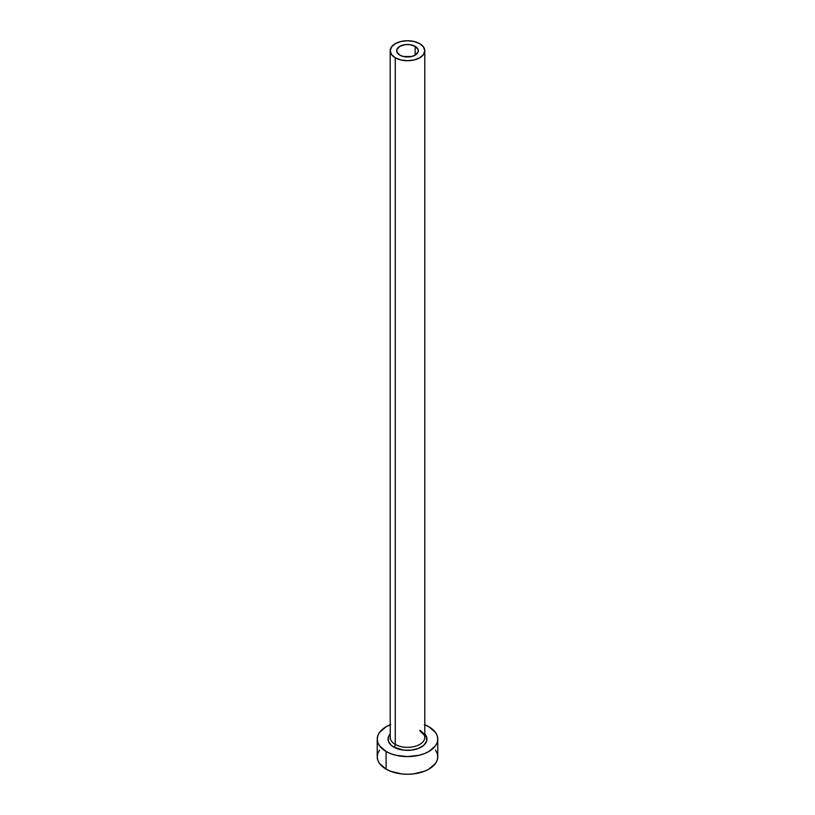<?xml version="1.0" encoding="UTF-8"?>
<svg xmlns="http://www.w3.org/2000/svg" width="815" height="815" viewBox="0 0 815 815"><rect width="100%" height="100%" fill="white"/><g stroke="black" fill="none" stroke-linecap="round" stroke-linejoin="round"><path stroke-width="1.22" d="M399.859 55.145A10.809 6.245 180 0 1 396.691 50.734A10.809 6.245 180 0 1 403.364 44.968A10.809 6.245 180 0 1 415.141 46.323L415.141 55.145L411.636 56.5L403.364 56.5L399.859 55.145L396.895 51.956L396.895 49.521L399.859 46.323L405.391 44.611L409.609 44.611L415.141 46.323L418.105 49.521L418.105 51.956L415.141 55.145L415.141 46.323A10.809 6.245 180 0 1 418.309 50.734A10.809 6.245 180 0 1 411.636 56.5A10.809 6.245 180 0 1 399.859 55.145M390.365 736.016A17.298 9.984 0 0 0 395.275 744.421A2.16 1.253 -60 0 1 393.747 747.07A19.458 11.237 180 0 1 390.202 733.979L388.419 736.933L388.419 741.314L391.322 745.368L393.747 747.07A2.16 1.253 120 0 0 395.275 744.421A17.298 9.984 0 0 0 414.122 746.581A17.298 9.984 0 0 0 424.798 737.361L424.798 50.734A17.298 9.984 180 0 1 414.122 59.964A17.298 9.984 180 0 1 395.275 57.794L395.275 744.421L395.275 57.794A17.298 9.984 180 0 1 390.202 50.734A17.298 9.984 180 0 1 400.878 41.514A17.298 9.984 180 0 1 419.725 43.674A17.298 9.984 180 0 1 424.798 50.734L423.474 46.913L419.725 43.674L414.122 41.514L407.5 40.75L400.878 41.514L395.275 43.674L391.526 46.913L390.202 50.734L391.526 54.554L395.275 57.794L400.878 59.964L407.5 60.718L414.122 59.964L419.725 57.794L423.474 54.554L424.798 50.734M424.798 724.79A30.267 17.472 180 0 1 428.904 726.766A30.267 17.472 180 0 1 437.767 739.124A30.267 17.472 180 0 1 419.083 755.271A30.267 17.472 180 0 1 386.096 751.481L386.096 769.136A30.267 17.472 0 0 0 419.083 772.915A30.267 17.472 0 0 0 437.767 756.778L437.186 753.366L435.465 750.085M379.535 750.085L377.814 753.366L377.233 756.778A30.267 17.472 0 0 0 386.096 769.136L386.096 751.481A30.267 17.472 180 0 1 377.233 739.124A30.267 17.472 180 0 1 390.202 724.79M390.691 724.596L386.096 726.766L379.535 732.441L377.814 735.721L377.233 739.124L377.814 742.536L379.535 745.817L386.096 751.481L390.691 753.651L395.917 755.271L407.5 756.595L419.083 755.271L424.309 753.651L428.904 751.481L435.465 745.817L437.186 742.536L437.767 739.124L437.186 735.721L435.465 732.441L428.904 726.766L424.309 724.596M424.798 733.979L426.581 736.933L426.581 741.314L423.678 745.368L418.309 748.465L411.3 750.146L403.7 750.146L393.747 747.07A19.458 11.237 180 0 0 418.971 748.201A19.458 11.237 180 0 0 424.798 733.979M377.233 739.124L377.233 756.778L377.814 760.181L379.535 763.461L386.096 769.136L390.691 771.306L401.591 773.914L407.5 774.25L413.409 773.914L424.309 771.306L428.904 769.136L435.465 763.461L437.186 760.181L437.767 756.778L437.767 739.124M390.202 50.734L390.202 737.361A17.298 9.984 0 0 0 395.275 744.421A17.298 9.984 0 0 0 413.032 746.825A17.298 9.984 0 0 0 424.635 738.706A17.298 9.984 0 0 0 419.725 730.301M424.798 737.361C425.736 736.689 424.187 734.672 420.173 731.289"/></g></svg>
